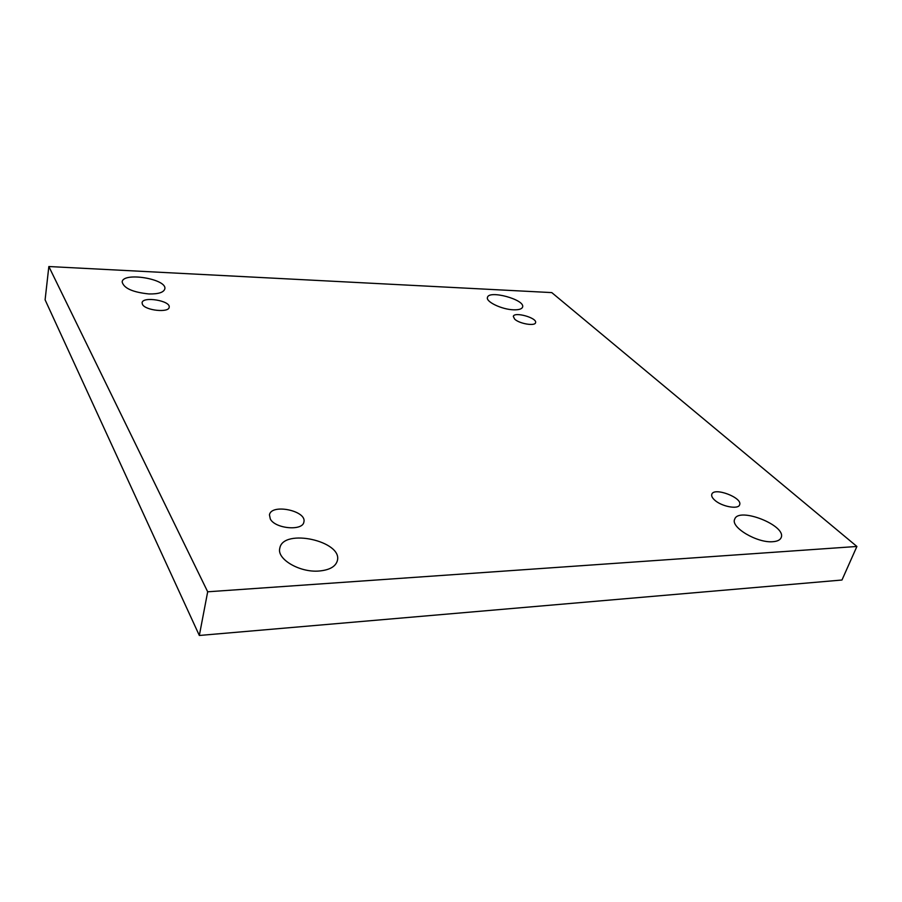 <?xml version="1.0" encoding="UTF-8"?>
<svg xmlns="http://www.w3.org/2000/svg" width="902" height="902" viewBox="0 0 902 902"><rect width="100%" height="100%" fill="white"/><g stroke="black" fill="none" stroke-linecap="round" stroke-linejoin="round"><path stroke-width="1.35" d="M856.9 546.465L551.776 292.598L48.843 266.53L45.1 299.836L199.331 635.47L841.972 580.02L856.9 546.465L207.685 591.791L199.331 635.47M48.843 266.53L207.685 591.791M319.094 571.022C329.455 570.075 335.533 566.682 337.314 560.83C343.256 541.166 283.104 527.85 279.812 548.179C276.497 559.048 299.701 572.759 319.094 571.022M148.898 293.951C158.425 294.131 163.736 292.44 164.818 288.888C167.355 278.966 122.785 271.637 122.165 281.965C123.788 288.257 132.695 292.248 148.898 293.951M772.913 541.696C777.344 541.369 780.072 540.039 781.109 537.727C787.051 525.652 738.456 506.473 734.69 519.225C730.259 527.174 757.274 543.286 772.913 541.696M513.588 309.814C518.853 309.961 521.852 309.048 522.585 307.075C525.483 299.723 488.771 289.655 487.463 297.435C485.626 301.753 501.907 309.533 513.588 309.814M514.659 319.128L513.306 316.41C514.185 311.37 537.479 317.932 535.562 322.69C535.066 326.4 519.327 323.739 514.659 319.128M714.508 499.956C712.163 497.78 711.261 495.886 711.802 494.273C713.91 486.776 743.022 497.78 739.606 504.838C738.31 509.788 721.262 506.484 714.508 499.956M270.318 519.022L269.461 514.884C271.152 503.271 307.165 510.769 303.873 522.021C302.813 531.21 275.313 528.831 270.318 519.022M142.471 304.436L142.076 302.79C142.493 296.025 170.839 300.704 169.17 307.232C169.069 312.994 145.447 310.57 142.471 304.436"/></g></svg>
